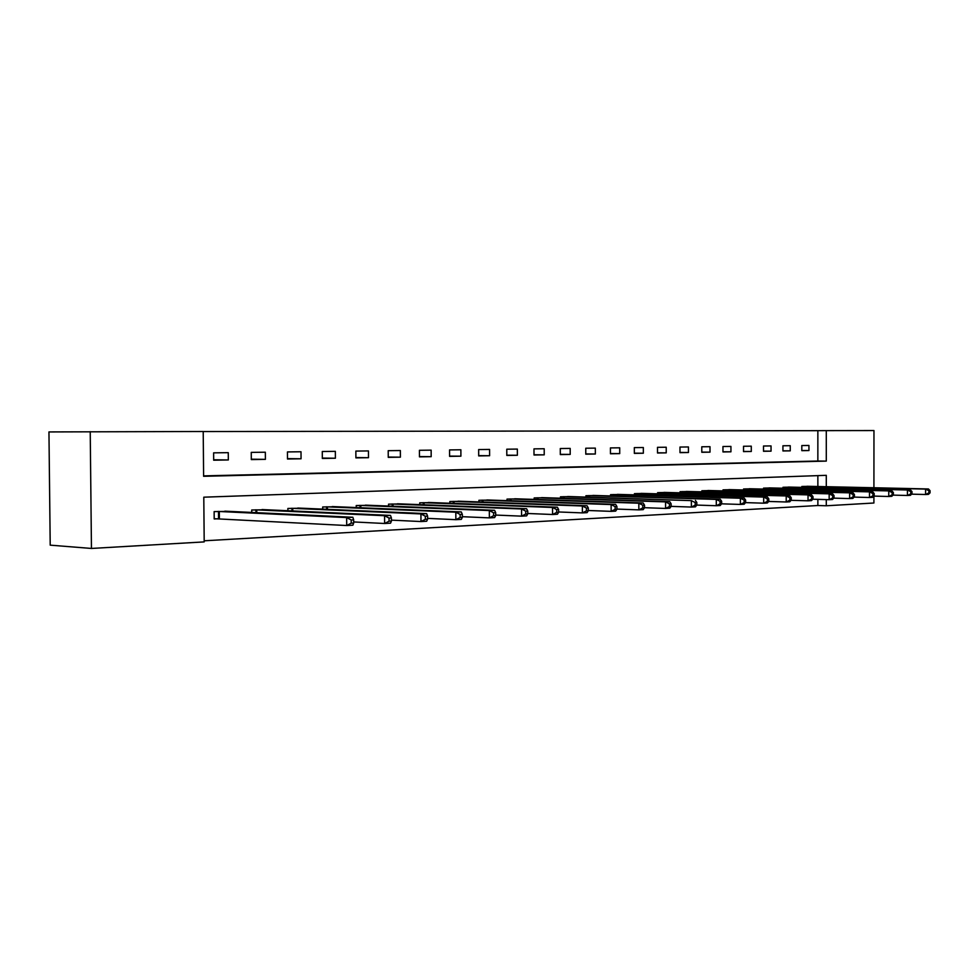 <?xml version="1.0" encoding="UTF-8"?>
<svg xmlns="http://www.w3.org/2000/svg" width="979" height="979" viewBox="0 0 979 979"><rect width="100%" height="100%" fill="white"/><g stroke="black" fill="none" stroke-linecap="round" stroke-linejoin="round"><path stroke-width="1.47" d="M826.288 486.71L826.288 475.329L203.791 497.185L204.195 541.901L91.451 548.448L50.21 545.156L48.95 431.935L203.216 431.494L203.608 476.296L826.288 461.109L826.288 430.625L873.966 430.552L873.917 487.762M203.608 475.88L817.857 461.023L817.857 430.662L203.216 431.543M817.857 430.662L826.288 430.625M213.679 460.203L228.327 459.959L228.266 452.665L213.618 452.849L213.679 460.203M251.309 459.592L265.395 459.359L265.333 452.212L251.248 452.384L251.309 459.592M287.496 459.004L301.055 458.784L301.006 451.76L287.447 451.931L287.496 459.004M322.336 458.441L335.393 458.233L335.344 451.343L322.287 451.503L322.336 458.441M355.903 457.891L368.483 457.695L368.447 450.927L355.854 451.086L355.903 457.891M388.259 457.364L400.399 457.169L400.35 450.536L388.21 450.683L388.259 457.364M419.465 456.863L431.176 456.679L431.139 450.144L419.428 450.291L419.465 456.863M449.594 456.373L460.901 456.19L460.876 449.777L449.557 449.924L449.594 456.373M478.694 455.908L489.622 455.724L489.586 449.422L478.658 449.557L478.694 455.908M506.816 455.443L517.377 455.272L517.353 449.08L506.779 449.202L506.816 455.443M534.008 455.002L544.226 454.843L544.202 448.737L533.971 448.871L534.008 455.002M560.306 454.574L570.206 454.415L570.182 448.419L560.282 448.541L560.306 454.574M585.772 454.17L595.354 454.011L595.33 448.113L585.76 448.223L585.772 454.17M610.443 453.766L619.719 453.62L619.707 447.807L610.419 447.917L610.443 453.766M634.343 453.375L643.338 453.228L643.325 447.513L634.319 447.623L634.343 453.375M657.509 453.008L666.234 452.861L666.222 447.232L657.496 447.33L657.509 453.008M679.989 452.641L688.445 452.506L688.433 446.95L679.977 447.06L679.989 452.641M701.796 452.286L710.008 452.151L709.995 446.681L701.784 446.779L701.796 452.286M722.967 451.943L730.946 451.808L730.934 446.424L722.955 446.522L722.967 451.943M743.526 451.613L751.285 451.478L751.272 446.167L743.526 446.265L743.526 451.613M763.51 451.282L771.048 451.16L771.036 445.922L763.498 446.02L763.51 451.282M782.931 450.964L790.261 450.854L790.249 445.69L782.931 445.775L782.931 450.964M801.813 450.658L808.948 450.548L808.935 445.457L801.813 445.543L801.813 450.658M204.183 540.8L817.869 505.519L817.869 499.363M817.869 486.514L817.857 475.623M228.768 511.368L214.132 511.613L214.193 518.943L218.158 518.76M251.738 512.458L251.713 509.998L265.786 509.765M287.899 510.769L287.875 508.456L301.422 508.211M322.703 509.141L322.691 506.975L335.736 506.73M356.234 507.575L356.221 505.531L368.802 505.299M388.565 506.082L388.553 504.161L400.68 503.916M419.746 504.65L419.734 502.827L431.433 502.594M449.851 503.267L449.838 501.529L461.133 501.309M478.915 501.933L478.915 500.293L489.83 500.073M507.012 500.648L507.012 499.094L517.561 498.874M534.179 499.412L534.179 497.932L544.397 497.711M560.477 498.225L560.465 496.806L570.353 496.598M585.919 497.075L585.919 495.717L595.489 495.509M610.566 495.961L610.566 494.664L619.842 494.468M634.453 494.884L634.441 493.649L643.436 493.44M657.607 493.844L657.607 492.657L666.32 492.461M680.062 492.829L680.062 491.691L688.518 491.507M701.857 491.85L701.857 490.76L710.069 490.577M723.016 490.907L723.016 489.855L730.995 489.671M743.575 489.989L743.575 488.986L751.321 488.802M763.534 489.096L763.534 488.129L771.073 487.946M782.955 488.227L782.955 487.297L790.273 487.126M801.825 487.383L801.825 486.49L808.948 486.318M91.451 548.448L90.227 431.666M873.917 496.096L873.904 503.01L826.288 505.776L826.288 499.596M817.869 505.519L826.288 505.776M817.857 461.023L826.288 461.109M228.327 459.959L213.679 459.775M265.395 459.359L251.297 459.188M301.055 458.784L287.496 458.625M335.393 458.233L322.336 458.086M368.483 457.695L355.903 457.56M400.399 457.169L388.259 457.058M431.176 456.679L419.465 456.569M460.901 456.19L449.594 456.092M489.622 455.724L478.694 455.627M517.377 455.272L506.804 455.186M544.226 454.843L533.996 454.758M570.206 454.415L560.306 454.342M595.354 454.011L585.772 453.938M619.719 453.62L610.443 453.546M643.338 453.228L634.343 453.179M666.234 452.861L657.509 452.812M688.445 452.506L679.977 452.445M710.008 452.151L701.796 452.102M730.946 451.808L722.967 451.772M751.285 451.478L743.526 451.441M771.048 451.16L763.51 451.123M790.261 450.854L782.931 450.817M808.948 450.548L801.813 450.511M353.688 523.055L353.676 519.873L351.192 519.996L351.216 523.178L353.688 523.055L352.893 525.197L346.713 525.527L346.664 517.573L352.844 517.267L224.827 511.148M214.193 518.699L346.713 525.527L351.216 523.178M218.097 511.442L346.664 517.573L351.192 519.996M352.844 517.267L353.676 519.873M391.429 521.073L391.404 517.952L389.042 518.075L389.055 521.195L391.429 521.073L390.548 523.178L384.625 523.496L384.576 515.7L390.499 515.419L262.017 509.557M353.688 521.942L384.625 523.496L389.055 521.195M255.531 509.839L384.576 515.7L389.042 518.075M390.499 515.419L391.404 517.952M427.615 519.176L427.603 516.129L425.327 516.239L425.339 519.298L427.615 519.176L426.66 521.244L420.97 521.55L420.933 513.914L426.624 513.632L297.787 508.04M391.429 520.13L420.97 521.55L425.339 519.298M291.546 508.297L420.933 513.914L425.327 516.239M426.624 513.632L427.603 516.129M462.345 517.353L462.333 514.367L460.142 514.477L460.154 517.475L462.345 517.353L461.317 519.384L455.859 519.678L455.822 512.201L461.28 511.931L332.236 506.559M427.615 518.38L455.859 519.678L460.154 517.475M326.227 506.816L455.822 512.201L460.142 514.477M461.28 511.931L462.333 514.367M495.704 515.603L495.692 512.678L493.587 512.788L493.6 515.713L495.704 515.603L494.615 517.597L489.365 517.879L489.329 510.548L494.579 510.292L365.424 505.14M462.345 516.692L489.365 517.879L493.6 515.713M359.636 505.397L489.329 510.548L493.587 512.788M494.579 510.292L495.692 512.678M527.767 513.926L527.754 511.05L525.735 511.16L525.747 514.036L527.767 513.926L526.629 515.884L521.574 516.153L521.55 508.97L526.592 508.725L397.425 503.781M495.704 515.064L521.574 516.153L525.747 514.036M391.833 504.014L521.55 508.97L525.735 511.16M526.592 508.725L527.754 511.05M558.617 512.311L558.605 509.496L556.672 509.594L556.684 512.409L558.617 512.311L557.43 514.232L552.572 514.501L552.535 507.452L557.394 507.208L428.3 502.46M527.767 513.486L552.572 514.501L556.684 512.409M422.904 502.692L552.535 507.452L556.672 509.594M557.394 507.208L558.605 509.496M588.318 510.757L588.318 507.991L586.445 508.077L586.445 510.854L588.318 510.757L587.082 512.653L582.395 512.898L582.37 505.984L587.057 505.751L458.099 501.187M558.617 511.968L582.395 512.898L586.445 510.854M452.898 501.407L582.37 505.984L586.445 508.077M587.057 505.751L588.318 507.991M616.941 509.251L616.929 506.535L615.13 506.632L615.13 509.349L616.941 509.251L615.644 511.111L611.141 511.356L611.116 504.564L615.632 504.344L486.893 499.951M588.318 510.5L611.141 511.356L615.13 509.349M481.876 500.171L611.116 504.564L615.13 506.632M615.632 504.344L616.929 506.535M644.525 507.807L644.512 505.14L642.775 505.225L642.787 507.893L644.525 507.807L643.191 509.643L638.846 509.875L638.834 503.206L643.179 502.986L514.734 498.764M616.941 509.08L638.846 509.875L642.787 507.893M509.875 498.972L638.834 503.206L642.775 505.225M643.179 502.986L644.512 505.14M696.828 505.066L696.828 502.496L695.2 502.57L695.2 505.152L696.828 505.066L695.433 506.841L691.382 507.061L671.141 506.376L671.129 503.793L669.452 503.879L669.452 506.498L671.141 506.412L669.771 508.211L665.573 508.444L665.561 501.884L669.758 501.676L541.644 497.613M644.525 507.697L665.573 508.444L669.452 506.498M536.945 497.809L665.561 501.884L669.452 503.879M669.758 501.676L671.129 503.793M563.145 496.696L691.37 500.624L567.698 496.5M695.2 505.152L691.382 507.061L691.37 500.624L695.2 502.57M695.42 500.416L696.828 502.496M721.645 503.769L721.633 501.236L720.067 501.309L720.079 503.842L721.645 503.769L720.214 505.519L716.298 505.727L716.285 499.4L720.201 499.204L592.919 495.423M696.815 505.078L716.298 505.727L720.079 503.842M588.514 495.607L716.285 499.4L720.067 501.309M720.201 499.204L721.633 501.236M745.619 502.508L745.619 500.024L744.113 500.098L744.113 502.582L745.619 502.508L744.175 504.234L740.381 504.43L740.381 498.213L744.162 498.03L617.345 494.371M721.584 503.83L740.381 504.43L744.113 502.582M613.074 494.554L740.381 498.213L744.113 500.098M744.162 498.03L745.619 500.024M768.821 501.297L768.821 498.849L767.352 498.923L767.352 501.37L768.821 501.297L767.34 502.986L763.681 503.182L763.669 497.063L767.34 496.879L641.025 493.367M745.521 502.619L763.681 503.182L767.352 501.37M636.888 493.538L763.669 497.063L767.352 498.923M767.34 496.879L768.821 498.849M791.252 500.122L791.252 497.711L789.845 497.785L789.845 500.196L791.252 500.122L789.759 501.786L786.21 501.982L786.21 495.961L789.759 495.778L663.982 492.388M768.674 501.456L786.21 501.982L789.845 500.196M659.968 492.559L786.21 495.961L789.845 497.785M789.759 495.778L791.252 497.711M812.986 498.972L812.986 496.61L811.615 496.683L811.615 499.045L812.986 498.972L811.469 500.624L808.03 500.807L808.03 494.884L811.469 494.713L686.255 491.434M791.081 500.318L808.03 500.807L811.615 499.045M682.351 491.593L808.03 494.884L811.615 496.683M811.469 494.713L812.986 496.61M834.022 497.87L834.022 495.545L832.701 495.607L832.701 497.944L834.022 497.87L832.493 499.498L829.164 499.682L829.164 493.844L832.493 493.685L707.866 490.503M812.766 499.217L829.164 499.682L832.701 497.944M704.085 490.675L829.164 493.844L832.701 495.607M832.493 493.685L834.022 495.545M854.422 496.806L854.422 494.505L853.125 494.579L853.125 496.879L854.422 496.806L852.868 498.409L849.637 498.58L849.637 492.841L852.868 492.682L728.853 489.61M833.765 498.14L849.637 498.58L853.125 496.879M725.182 489.769L849.637 492.841L853.125 494.579M852.868 492.682L854.422 494.505M874.186 495.766L874.186 493.514L872.938 493.575L872.938 495.839L874.186 495.766L872.619 497.344L869.499 497.516L869.499 491.862L872.619 491.703L749.241 488.741M854.129 497.099L869.499 497.516L872.938 495.839M745.668 488.888L869.499 491.862L872.938 493.575M872.619 491.703L874.186 493.514M893.362 494.762L893.374 492.535L892.15 492.596L892.15 494.823L893.362 494.762L891.783 496.316L888.748 496.488L888.761 490.907L891.796 490.76L769.041 487.897M873.868 496.096L888.748 496.488L892.15 494.823M765.578 488.044L888.761 490.907L892.15 492.596M891.796 490.76L893.374 492.535M911.975 493.783L911.975 491.593L910.8 491.654L910.8 493.857L911.975 493.783L910.384 495.325L907.435 495.484L907.447 489.989L910.397 489.855L788.303 487.065M893.007 495.117L907.435 495.484L910.8 493.857M784.938 487.212L907.447 489.989L910.8 491.654M910.397 489.855L911.975 491.593M930.05 492.841L930.05 490.675L928.912 490.736L928.9 492.902L930.05 492.841L928.447 494.358L925.583 494.505L925.596 489.096L928.447 488.962L807.039 486.269M911.584 494.162L925.583 494.505L928.9 492.902M803.759 486.404L925.596 489.096L928.912 490.736M928.447 488.962L930.05 490.675M218.562 518.772L218.488 511.442M219.382 518.797L219.32 511.466M255.947 512.666L255.923 509.851M256.767 512.702L256.743 509.863M291.962 510.952L291.938 508.309M292.77 510.989L292.758 508.321M326.631 509.313L326.607 506.828M327.439 509.349L327.427 506.841M360.027 507.734L360.015 505.397M360.835 507.771L360.823 505.421M392.224 506.229L392.212 504.014M393.032 506.265L393.02 504.038M423.295 504.785L423.283 502.692M424.091 504.809L424.078 502.704M453.277 503.39L453.265 501.407M454.072 503.426L454.06 501.432M482.243 502.056L482.231 500.171M483.039 502.08L483.026 500.183M510.243 500.758L510.23 498.972M511.026 500.795L511.014 498.984M537.312 499.523L537.3 497.821M538.095 499.547L538.083 497.834M563.512 498.323L563.5 496.696M564.283 498.348L564.271 496.708M588.868 497.161L588.856 495.607M589.639 497.185L589.627 495.631M613.429 496.047L613.417 494.566M614.188 496.059L614.188 494.579M637.231 494.958L637.231 493.551M637.99 494.982L637.99 493.563M660.311 493.918L660.299 492.559M661.058 493.93L661.058 492.572M682.693 492.902L682.693 491.605M683.44 492.926L683.44 491.617M704.415 491.923L704.415 490.675M705.161 491.935L705.161 490.687M725.512 490.968L725.512 489.769M726.247 490.981L726.247 489.781M745.998 490.051L745.998 488.9M746.732 490.063L746.72 488.9M765.908 489.145L765.896 488.044M766.63 489.17L766.63 488.056M785.256 488.276L785.256 487.212M785.978 488.301L785.978 487.224M804.077 487.444L804.077 486.416M804.787 487.456L804.787 486.428"/></g></svg>
